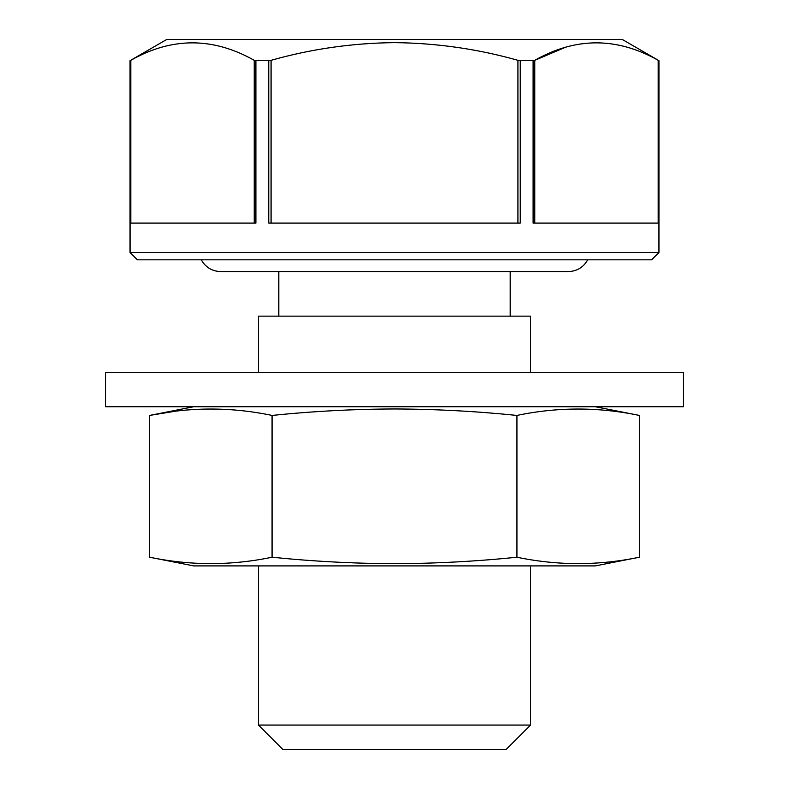 <?xml version="1.0" encoding="UTF-8"?>
<svg xmlns="http://www.w3.org/2000/svg" width="789" height="789" viewBox="0 0 789 789"><rect width="100%" height="100%" fill="white"/><g stroke="black" fill="none" stroke-linecap="round" stroke-linejoin="round"><path stroke-width="1.18" d="M394.5 372.467L683.442 372.467L683.442 406.739L105.558 406.739L105.558 372.467L394.5 372.467M394.5 408.958C435.321 409.106 476.132 411.266 516.933 415.428C557.744 406.907 598.555 406.907 639.366 415.428L639.366 557.221C598.555 565.733 557.744 565.733 516.933 557.221C476.309 561.383 435.498 563.533 394.5 563.691C353.679 563.533 312.868 561.383 272.067 557.221C231.256 565.733 190.445 565.733 149.634 557.221L149.634 415.428C190.445 406.907 231.256 406.907 272.067 415.428C312.691 411.266 353.502 409.106 394.5 408.958M149.634 557.221L193.67 565.9L595.33 565.9L639.366 557.221M174.122 411.414L149.634 415.428L193.67 406.739M516.933 415.428L516.933 557.221M272.067 415.428L272.067 557.221M651.606 259.828L137.394 259.828L130.047 252.48L658.953 252.48L651.606 259.828M517.919 223.1L517.919 60.319C477.789 48.967 436.652 43.07 394.5 42.636C352.397 43.06 311.251 48.957 271.081 60.319L268.753 60.654L268.753 223.1L520.247 223.1L520.247 60.654L534.774 60.319C575.743 37.034 616.89 37.034 658.194 60.319L658.845 60.654L658.194 60.319L658.194 223.1M130.806 223.1L130.806 60.319C171.775 37.034 212.922 37.034 254.226 60.319L255.902 60.654L255.902 223.1L130.155 223.1L130.155 60.654L130.806 60.319L130.047 60.654L166.775 39.45L622.225 39.45L658.953 60.654L658.845 223.1L533.098 223.1L533.098 60.654M517.919 60.319L520.247 60.654M599.926 42.695L596.484 42.636M565.131 47.409L534.774 60.319L534.774 223.1M530.553 725.061L506.065 749.55L282.935 749.55L258.447 725.061L530.553 725.061L530.553 565.9M258.447 372.467L258.447 316.142L530.553 316.142L530.553 372.467M195.958 42.695L192.516 42.636M268.753 60.654L254.226 60.319L254.226 223.1M271.081 60.319L271.081 223.1M595.33 406.739L639.366 415.428M658.953 60.654L658.953 252.48M587.697 259.828C583.436 267.343 576.986 271.258 568.356 271.584L220.644 271.584C212.014 271.258 205.564 267.343 201.303 259.828M510.187 316.142L510.187 271.584M278.813 316.142L278.813 271.584M258.447 725.061L258.447 565.9M130.047 60.654L130.047 252.48"/></g></svg>
